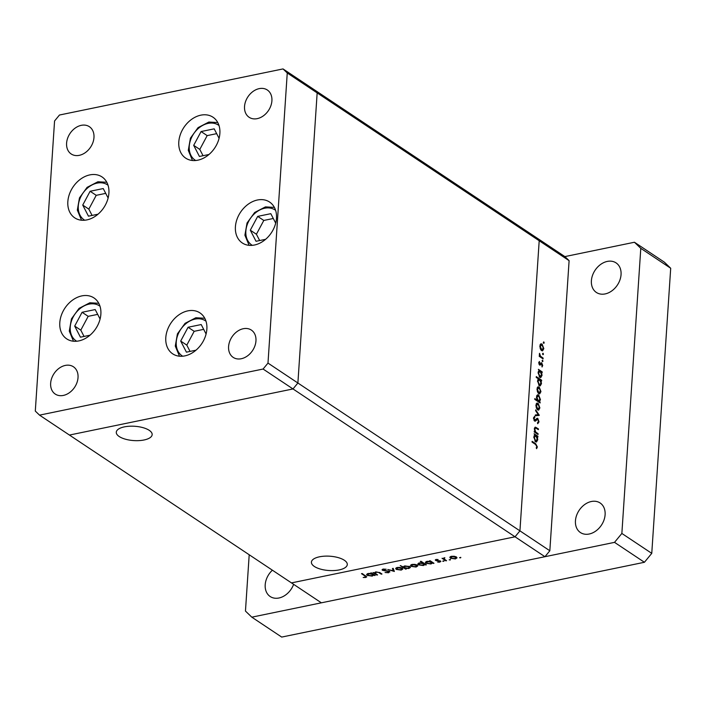 <?xml version="1.0" encoding="UTF-8"?>
<svg xmlns="http://www.w3.org/2000/svg" width="706" height="706" viewBox="0 0 706 706"><rect width="100%" height="100%" fill="white"/><g stroke="black" fill="none" stroke-linecap="round" stroke-linejoin="round"><path stroke-width="1.06" d="M81.834 295.893A24.595 18.532 123.7 0 1 93.969 297.932A24.595 18.532 123.7 0 1 99.317 321.583A24.595 18.532 123.7 0 1 78.843 340.91A24.595 18.532 123.7 0 1 66.708 338.871A24.595 18.532 123.7 0 1 61.36 315.211A24.595 18.532 123.7 0 1 81.834 295.893M89.874 174.885A24.595 18.532 123.7 0 1 102.008 176.924A24.595 18.532 123.7 0 1 107.347 200.575A24.595 18.532 123.7 0 1 86.882 219.901A24.595 18.532 123.7 0 1 74.748 217.863A24.595 18.532 123.7 0 1 69.4 194.203A24.595 18.532 123.7 0 1 89.874 174.885M200.831 115.166A24.595 18.532 123.7 0 1 212.965 117.196A24.595 18.532 123.7 0 1 218.313 140.856A24.595 18.532 123.7 0 1 197.839 160.183A24.595 18.532 123.7 0 1 185.704 158.144A24.595 18.532 123.7 0 1 180.357 134.484A24.595 18.532 123.7 0 1 200.831 115.166M257.443 200.001A24.595 18.532 123.7 0 1 269.577 202.04A24.595 18.532 123.7 0 1 274.925 225.691A24.595 18.532 123.7 0 1 254.451 245.017A24.595 18.532 123.7 0 1 242.317 242.979A24.595 18.532 123.7 0 1 236.978 219.319A24.595 18.532 123.7 0 1 257.443 200.001M187.831 310.869A24.595 18.532 123.7 0 1 199.966 312.908A24.595 18.532 123.7 0 1 205.314 336.559A24.595 18.532 123.7 0 1 184.84 355.886A24.595 18.532 123.7 0 1 172.705 353.847A24.595 18.532 123.7 0 1 167.357 330.187A24.595 18.532 123.7 0 1 187.831 310.869M79.284 155.338A16.397 12.355 -56.3 0 0 92.936 142.462A16.397 12.355 -56.3 0 0 89.371 126.692A16.397 12.355 -56.3 0 0 81.278 125.333A16.397 12.355 -56.3 0 0 67.635 138.208A16.397 12.355 -56.3 0 0 71.191 153.979A16.397 12.355 -56.3 0 0 79.284 155.338M243.27 328.722A16.397 12.355 123.7 0 1 251.362 330.081A16.397 12.355 123.7 0 1 254.919 345.852A16.397 12.355 123.7 0 1 241.275 358.736A16.397 12.355 123.7 0 1 233.183 357.377A16.397 12.355 123.7 0 1 229.626 341.607A16.397 12.355 123.7 0 1 243.27 328.722M259.217 88.629A16.397 12.355 123.7 0 1 267.309 89.989A16.397 12.355 123.7 0 1 270.866 105.759A16.397 12.355 123.7 0 1 257.222 118.643A16.397 12.355 123.7 0 1 249.13 117.284A16.397 12.355 123.7 0 1 245.573 101.514A16.397 12.355 123.7 0 1 259.217 88.629M63.337 395.431A16.397 12.355 -56.3 0 0 76.989 382.546A16.397 12.355 -56.3 0 0 73.424 366.776A16.397 12.355 -56.3 0 0 65.331 365.417A16.397 12.355 -56.3 0 0 51.688 378.301A16.397 12.355 -56.3 0 0 55.244 394.072A16.397 12.355 -56.3 0 0 63.337 395.431M39.527 415.137L69.435 435.055L292.999 388.944L515.036 536.798L519.934 530.859L539.199 240.746L569.107 260.655L564.871 256.596L534.971 236.686L539.199 240.746L317.162 92.901L312.926 88.832L534.971 236.686L539.199 240.746L519.934 530.859L515.036 536.798L544.935 556.707L321.38 602.818L291.472 582.9L515.036 536.798L291.472 582.9L69.435 435.055L292.999 388.944L297.888 383.005L317.162 92.901L312.926 88.832L283.027 68.923L59.463 115.025L54.565 120.973L35.3 411.077L39.527 415.137L263.091 369.035L267.989 363.096L287.254 72.983L283.027 68.923M287.254 72.983L317.162 92.901L297.888 383.005L292.999 388.944L263.091 369.035M569.107 260.655L549.833 550.768L267.989 363.096M344.351 560.264A17.977 7.166 -176.2 0 0 324.442 556.178A17.977 7.166 -176.2 0 0 311.408 562.161A17.977 7.166 -176.2 0 0 314.338 566.45A17.977 7.166 -176.2 0 0 334.247 570.536A17.977 7.166 -176.2 0 0 347.29 564.553A17.977 7.166 -176.2 0 0 344.351 560.264M149.231 430.333A17.977 7.166 -176.2 0 0 129.313 426.248A17.977 7.166 -176.2 0 0 116.278 432.24A17.977 7.166 -176.2 0 0 119.208 436.529A17.977 7.166 -176.2 0 0 139.126 440.606A17.977 7.166 -176.2 0 0 152.161 434.622A17.977 7.166 -176.2 0 0 149.231 430.333M377.578 574.922L376.854 575.072L373.033 572.531L374.436 572.84L375.901 571.878L380.022 572.716L381.972 574.022L381.258 574.163L378.504 572.407L376.245 572.213L375.274 573.298L377.578 574.922M375.213 572.081L375.274 573.298M389.5 571.348L388.635 572.76L385.061 572.504L388.097 572.407L388.777 571.489L382.44 570.307L383.181 569.089L386.191 569.239L383.64 569.46L383.129 570.148L389.5 571.348L389.897 571.931M389.059 571.128L389.015 571.851L388.803 571.039M382.502 569.31L382.44 570.307L382.07 569.786M383.667 569.018L383.129 570.148M394.363 571.463L387.77 569.486L393.268 570.783L392.421 568.533L393.198 568.365L394.363 571.463M396.251 569.415L395.687 568.348L397.284 567.465L400.125 567.43L402.288 568.171L402.879 569.027L401.237 570.104L396.251 569.415L396.357 567.756M411.086 566.353L410.53 565.285L412.127 564.412L414.969 564.368L417.131 565.109L417.723 565.965L416.081 567.042L411.086 566.353L411.201 564.694M430.139 561.367L429.433 560.899L430.148 560.749L433.978 563.291L432.601 563L430.942 563.979L425.912 563.282L425.33 562.453L427.006 561.341L430.139 561.367L430.183 560.767M460.639 557.343L460.603 557.864L459.509 557.705L460.833 557.431M450.402 558.252L449.837 557.184L451.434 556.302L454.276 556.266L456.438 557.008L457.029 557.864L455.388 558.94L450.402 558.252L450.507 556.584M450.304 559.47L450.269 559.99L449.166 559.84L450.499 559.567M443.315 558.375L444.851 557.775L444.1 558.94L446.563 560.696L445.848 560.846L442.027 558.296L443.306 558.437M444.462 557.775L444.1 558.94M443.853 560.802L443.818 561.323L442.715 561.173L444.048 560.899M435.646 559.593L435.593 560.44L436.061 559.47L438.099 559.523L436.29 560.282L440.518 561.041L439.909 562.126L437.72 562.126L439.82 561.199L436.449 560.776L435.267 559.999M436.555 559.408L436.29 560.282M440.518 561.041L440.853 561.517M439.406 561.826L439.847 560.749M422.603 562.947L420.317 561.429L421.032 561.279L426.398 564.853L425.021 564.562L423.371 565.541L418.34 564.844L417.758 564.015L419.435 562.903L422.603 562.947L422.638 562.355M405.632 568.524L406.338 568.992L405.623 569.142L400.258 565.568L403.205 566.909L404.829 565.912L409.859 566.609L410.442 567.439L408.765 568.551L405.65 568.206M371.382 573.484L370.676 573.016L371.391 572.866L375.221 575.408L373.845 575.116L372.186 576.096L367.155 575.399L366.573 574.569L368.25 573.457L371.382 573.484L371.427 572.884M365.214 577.12L364.976 575.999L361.49 573.678L362.204 573.528L366.732 576.864L365.717 577.49L363.184 577.482L365.214 577.12L365.823 575.946M535.686 427.995L534.821 429.142L535.686 431.993L538.096 433.713L538.043 434.499L534.213 431.957L534.265 431.172L534.954 431.631L534.363 428.692L535.201 427.112L538.413 428.886L538.36 429.672L535.686 427.995L534.433 428.171M536.481 418.649L537.769 418.384L539.022 421.826L537.698 423.732L537.487 422.815L538.484 421.473L537.707 419.17L535.43 421.12L534.601 421.076L533.524 418.111L534.566 416.363L534.839 417.29L534.054 418.552L534.627 420.282L537.769 418.384L537.125 418.243M537.707 419.17L535.889 419.399M534.01 420.405L535.342 420.149M539.313 415.313L535.289 415.799L535.342 414.943L538.272 414.678L535.625 410.698L535.686 409.851L539.313 415.313L538.334 415.516M536.71 403.241L538.131 403.276L539.878 407.891L538.634 410.133L537.69 409.895L536.392 408.112L535.916 405.253L537.169 403.02M537.787 386.967L539.207 387.003L540.955 391.618L539.711 393.86L538.766 393.621L537.469 391.839L537.001 388.98L538.254 386.747M539.031 370.588L538.378 369.335L542.199 371.885L542.146 372.671L541.484 372.23L542.04 375.327L540.77 377.586L539.825 377.331L538.087 372.662L539.031 370.588M543.47 343.063L544.194 342.913L543.708 343.354L543.32 342.339L543.805 341.898L544.194 342.913L543.708 343.354M540.646 343.99L542.067 344.016L543.814 348.64L542.57 350.882L541.626 350.644L540.328 348.861L539.852 346.002L541.105 343.769M542.72 354.403L543.443 354.253L542.958 354.694L542.57 353.671L543.055 353.229L543.443 354.253L542.958 354.694M543.117 358.074L543.064 358.86L539.243 356.318L539.287 355.533L539.852 355.903L539.508 353.327L540.531 356.212L543.117 358.074L542.173 358.269M542.252 361.357L542.976 361.207L542.49 361.649L542.102 360.625L542.587 360.192L542.976 361.207L542.49 361.649M539.64 365.02L538.74 362.734L539.393 361.463L539.675 364.225L541.714 362.884L542.693 365.496L542.049 366.979L541.678 363.687L540.037 365.161M539.066 364.349L540.037 364.234M541.105 362.787L541.714 362.884L540.796 363.078M541.678 363.687L540.346 363.855M538.51 378.919L536.225 377.401L536.278 376.616L541.643 380.19L541.599 380.975L540.937 380.534L541.484 383.632L540.222 385.891L539.278 385.635L537.531 380.966L538.51 378.919M539.481 401.714L540.134 402.967L534.769 399.393L534.821 398.608L537.054 400.099L536.472 396.984L537.725 394.725L538.678 394.963L540.425 399.64L539.481 401.714L538.537 401.908M534.751 435.011L534.098 433.749L537.919 436.299L537.866 437.085L537.204 436.643L537.76 439.741L536.498 442L535.554 441.753L533.807 437.076L534.751 435.011M536.816 446.554L535.554 444.445L532.068 442.124L532.121 441.338L535.651 443.695L537.354 446.96L536.604 448.663L536.233 447.931L536.816 446.554M549.833 550.768L544.935 556.707M540.964 383.737L541.484 383.632M540.372 380.446L541.643 380.19M540.478 380.622L540.937 380.534M538.625 385.008L541.017 383.287L539.693 379.704L537.787 379.749M539.693 379.704L537.998 381.266L539.331 384.858L540.046 385.017L538.846 385.273M537.522 381.372L537.998 381.266M540.443 391.724L540.955 391.618M537.442 387.365L539.207 387.003M538.104 392.986L540.487 391.309L539.163 387.788L537.204 387.85M539.163 387.788L537.469 389.297L538.828 392.836L539.552 393.021L538.343 393.268M536.984 389.394L537.469 389.297M539.913 399.746L540.425 399.64M537.328 401.096L538.996 401.096L537.725 401.361M536.454 397.416L536.939 397.31L538.263 400.902L539.958 399.34L538.625 395.748L536.684 395.837M536.931 395.325L538.678 394.963M539.243 402.376L540.187 402.182M536.119 400.293L537.054 400.099M538.625 395.748L536.939 397.31M540.293 344.387L542.067 344.016M543.293 348.746L543.814 348.64M540.964 350.008L543.346 348.332L542.014 344.81L540.064 344.872M542.014 344.81L540.319 346.319L541.678 349.858L542.402 350.035L541.202 350.282M539.843 346.417L540.319 346.319M539.26 356.027L539.852 355.903M539.322 354.147L539.878 354.033M539.349 354.483L539.79 354.386M539.419 356.433L540.531 356.212M538.793 362.399L539.684 362.213M538.74 363.149L539.216 363.052M542.155 365.611L542.693 365.496M539.287 364.684L540.84 364.367M540.928 372.141L542.199 371.885M541.025 372.318L541.484 372.23M541.52 375.433L542.04 375.327M539.172 376.704L541.573 374.983L540.24 371.4L538.316 371.453M540.24 371.4L538.554 372.962L539.887 376.554L540.602 376.713L539.393 376.969M538.069 373.068L538.554 372.962M536.357 403.638L538.131 403.276M539.358 407.997L539.878 407.891M537.028 409.259L539.41 407.583L538.078 404.061L536.128 404.123M538.078 404.061L536.392 405.571L537.743 409.109L538.466 409.286L537.266 409.542M535.907 405.668L536.392 405.571M535.324 415.207L538.272 414.678M536.534 415.031L536.939 415.64M538.396 421.959L539.022 421.826M533.612 417.546L534.839 417.29M533.524 418.667L534.054 418.552M534.23 431.781L534.954 431.631M537.469 429.08L538.413 428.886M534.354 429.239L534.821 429.142M534.601 432.213L535.686 431.993M537.151 433.908L538.096 433.713M536.648 436.555L537.919 436.299M536.754 436.732L537.204 436.643M537.24 439.847L537.76 439.741M534.892 441.118L537.292 439.397L535.969 435.814L534.045 435.867M535.969 435.814L534.274 437.385L535.607 440.968L536.322 441.135L535.113 441.382M533.789 437.482L534.274 437.385M536.701 447.092L537.354 446.96M455.423 558.49L455.388 558.94M456.244 556.884L456.182 557.819L455.723 557.158L451.893 556.61L451.116 558.102L454.92 558.622L455.758 556.655M450.719 556.496L451.116 558.102M445.892 560.246L445.848 560.846M439.944 561.552L439.909 562.126M433.299 562.841L433.263 563.441M432.637 562.4L432.601 563M430.969 563.529L430.942 563.979M426.018 561.658L425.912 563.282M431.878 561.897L431.825 562.823L431.357 562.179L427.483 561.649L426.636 563.141L430.501 563.662L431.392 561.579M426.256 561.552L426.636 563.141M425.727 564.403L425.683 565.003M425.065 563.962L425.021 564.562M423.397 565.1L423.371 565.541M418.446 563.22L418.34 564.844M424.306 563.459L424.244 564.385L423.785 563.741L419.911 563.212L419.055 564.703L422.92 565.224L423.821 563.141M418.684 563.114L419.055 564.703M416.108 566.591L416.081 567.042M416.937 564.994L416.875 565.921L416.416 565.259L412.586 564.721L411.81 566.212L415.605 566.733L416.452 564.756M411.413 564.606L411.81 566.212M405.659 568.542L405.623 569.142M408.792 568.101L408.765 568.551M404.414 567.712L408.289 568.242L409.145 566.759L405.279 566.23L404.414 567.712L404.017 566.15M409.171 566.256L409.577 567.403L409.639 566.477M401.273 569.654L401.237 570.104M402.093 568.048L402.032 568.983L401.573 568.321L397.743 567.783L396.966 569.274L400.77 569.795L401.608 567.818M396.569 567.668L396.966 569.274M393.392 568.895L393.268 570.783M388.671 572.222L388.635 572.76M376.898 574.472L376.854 575.072M381.302 573.572L381.258 574.163M374.542 574.958L374.507 575.558M373.88 574.525L373.845 575.116M372.221 575.655L372.186 576.096M367.261 573.775L367.155 575.399M373.13 574.013L373.068 574.94L372.6 574.296L368.726 573.766L367.879 575.258L371.744 575.778L372.636 573.696M367.499 573.669L367.879 575.258M365.761 576.82L365.717 577.49M591.354 501.507A17.765 13.388 123.7 0 1 600.118 502.972A17.765 13.388 123.7 0 1 603.983 520.057A17.765 13.388 123.7 0 1 589.192 534.018A17.765 13.388 123.7 0 1 580.429 532.545A17.765 13.388 123.7 0 1 576.573 515.459A17.765 13.388 123.7 0 1 591.354 501.507M293.625 584.339A17.765 13.388 123.7 0 1 278.949 598A17.765 13.388 123.7 0 1 270.186 596.526A17.765 13.388 123.7 0 1 272.392 570.192M607.301 261.414A17.765 13.388 123.7 0 1 616.064 262.888A17.765 13.388 123.7 0 1 619.93 279.973A17.765 13.388 123.7 0 1 605.139 293.925A17.765 13.388 123.7 0 1 596.376 292.452A17.765 13.388 123.7 0 1 592.519 275.366A17.765 13.388 123.7 0 1 607.301 261.414M564.871 256.596L634.447 242.246L664.355 262.164L670.7 268.254L651.762 553.363L644.419 562.276L281.703 637.077L251.804 617.168L245.459 611.069L249.2 554.748M634.447 242.246L640.792 248.344L621.862 533.445L614.52 542.358L251.804 617.168M651.762 553.363L621.862 533.445M670.7 268.254L640.792 248.344M644.419 562.276L614.52 542.358M100.084 319.033L95.204 309.572L82.081 312.281L74.695 326.084L80.431 337.186L89.989 335.218M97.684 314.382L88.179 316.341L80.802 330.143L74.695 326.084M88.179 316.341L82.081 312.281M80.802 330.143L84.049 336.435M108.124 198.024L103.235 188.564L90.121 191.264L82.734 205.075L88.462 216.177L98.028 214.2M105.723 193.373L96.219 195.333L88.832 209.135L82.734 205.075M96.219 195.333L90.121 191.264M88.832 209.135L92.08 215.427M219.081 138.305L214.192 128.845L201.078 131.545L193.691 145.357L199.427 156.458L208.985 154.482M216.68 133.655L207.176 135.614L199.789 149.416L193.691 145.357M207.176 135.614L201.078 131.545M199.789 149.416L203.046 155.708M275.693 223.14L270.813 213.68L257.69 216.389L250.303 230.191L256.04 241.293L265.597 239.325M273.293 218.489L263.797 220.448L256.41 234.251L250.303 230.191M263.797 220.448L257.69 216.389M256.41 234.251L259.658 240.543M206.081 334.009L201.201 324.548L188.078 327.257L180.692 341.06L186.428 352.162L195.986 350.194M203.681 329.358L194.176 331.317L186.799 345.119L180.692 341.06M194.176 331.317L188.078 327.257M186.799 345.119L190.046 351.411M540.893 357.412L541.829 357.218M534.124 420.599L536.233 420.158M534.477 427.995L536.463 427.589M535.766 432.99L536.71 432.796M534.716 443.889L535.651 443.695M379.501 572.398L379.457 572.972M365.011 575.399L364.976 575.999M99.996 306.227A21.039 15.859 -56.3 0 0 89.097 304.118A21.039 15.859 -56.3 0 0 71.447 321.045A21.039 15.859 -56.3 0 0 76.689 341.227M108.036 185.219A21.039 15.859 -56.3 0 0 97.128 183.11A21.039 15.859 -56.3 0 0 79.487 200.027A21.039 15.859 -56.3 0 0 84.729 220.219M218.992 125.5A21.039 15.859 -56.3 0 0 208.085 123.391A21.039 15.859 -56.3 0 0 190.444 140.309A21.039 15.859 -56.3 0 0 195.686 160.5M275.605 210.335A21.039 15.859 -56.3 0 0 264.706 208.226A21.039 15.859 -56.3 0 0 247.056 225.152A21.039 15.859 -56.3 0 0 252.298 245.335M205.993 321.204A21.039 15.859 -56.3 0 0 195.094 319.094A21.039 15.859 -56.3 0 0 177.444 336.021A21.039 15.859 -56.3 0 0 182.686 356.203M541.405 363.616L540.355 363.828M537.337 419.082L535.051 419.549M535.007 420.37L534.098 420.555M443.924 558.543L443.977 557.846M436.14 560.061L436.176 559.452M439.988 561.447L440.023 560.811M382.943 569.883L382.987 569.133M98.761 303.28L89.847 302.777L79.063 308.363L71.43 318.891L69.294 331.096L73.486 341.227M106.8 182.272L97.887 181.769L87.103 187.355L79.469 197.883L77.333 210.088L81.525 220.219M217.757 122.544L208.844 122.05L198.059 127.636L190.426 138.164L188.29 150.369L192.482 160.5M274.369 207.387L265.456 206.884L254.672 212.471L247.038 222.999L244.903 235.204L249.103 245.335M204.758 318.256L195.844 317.753L185.06 323.339L177.427 333.867L175.291 346.072L179.483 356.203"/></g></svg>

